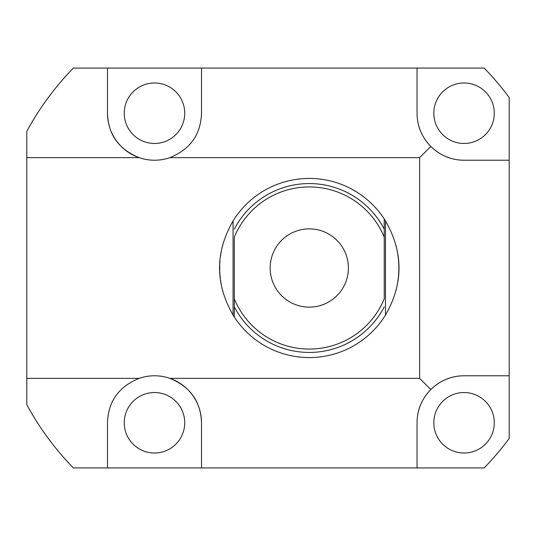 <?xml version="1.0" encoding="UTF-8"?>
<svg xmlns="http://www.w3.org/2000/svg" width="536" height="536" viewBox="0 0 536 536"><rect width="100%" height="100%" fill="white"/><g stroke="black" fill="none" stroke-linecap="round" stroke-linejoin="round"><path stroke-width="0.8" d="M417.048 68.072L73.352 68.072C54.799 87.18 39.275 108.265 26.8 131.327L26.8 157.644L139.139 157.644A47.007 47.007 0 0 0 169.852 157.644L419.628 157.644L419.628 378.356L169.852 378.356A47.007 47.007 0 0 0 139.139 378.356C118.711 386.69 108.165 401.498 107.488 422.783L107.488 467.928L484.142 467.928A286.633 286.633 0 0 0 509.2 438.441L509.2 97.559A286.633 286.633 0 0 0 484.142 68.072L417.048 68.072L417.048 113.217C417.129 125.98 421.718 137.055 430.817 146.455L419.628 157.644M116.567 140.988A47.007 47.007 0 0 0 139.139 157.644C118.711 149.31 108.165 134.502 107.488 113.217L107.488 68.072M169.852 157.644C190.273 149.31 200.826 134.502 201.503 113.217L201.503 68.072M26.8 157.644L26.8 378.356L139.139 378.356M107.488 467.928L73.352 467.928C54.799 448.82 39.275 427.735 26.8 404.673L26.8 378.356M430.817 146.455C440.217 155.554 451.299 160.143 464.055 160.224L509.2 160.224M419.628 378.356L430.817 389.545C440.217 380.446 451.299 375.857 464.055 375.776L509.2 375.776M417.048 113.217A47.007 47.007 0 0 0 464.055 160.224M494.293 113.217A30.237 30.237 0 0 1 464.055 143.46A30.237 30.237 0 0 1 433.818 113.217A30.237 30.237 0 0 1 464.055 82.98A30.237 30.237 0 0 1 494.293 113.217M107.488 113.217A47.007 47.007 0 0 0 109.86 127.957M111.528 132.292A47.007 47.007 0 0 0 116.011 140.218M184.732 113.217A30.237 30.237 0 0 1 154.495 143.46A30.237 30.237 0 0 1 124.251 113.217A30.237 30.237 0 0 1 154.495 82.98A30.237 30.237 0 0 1 184.732 113.217M464.055 375.776A47.007 47.007 0 0 0 417.048 422.783L417.048 467.928M494.293 422.783A30.237 30.237 0 0 1 464.055 453.021A30.237 30.237 0 0 1 433.818 422.783A30.237 30.237 0 0 1 464.055 392.54A30.237 30.237 0 0 1 494.293 422.783M201.503 467.928L201.503 422.783A47.007 47.007 0 0 0 199.131 408.043M197.456 403.709A47.007 47.007 0 0 0 192.973 395.782M192.424 395.012A47.007 47.007 0 0 0 169.852 378.356C190.273 386.69 200.826 401.498 201.503 422.783M184.732 422.783A30.237 30.237 0 0 1 154.495 453.021A30.237 30.237 0 0 1 124.251 422.783A30.237 30.237 0 0 1 154.495 392.54A30.237 30.237 0 0 1 184.732 422.783M430.817 389.545C421.718 398.945 417.129 410.02 417.048 422.783M234.152 219.217A89.572 89.572 0 0 0 233.703 219.914M234.319 317.044L233.06 315.061L233.06 220.939L234.319 218.956A89.572 89.572 0 0 1 384.232 218.956L385.491 220.939C403.501 252.315 403.501 283.685 385.491 315.061L384.232 317.044A89.572 89.572 0 0 1 234.319 317.044L234.319 298.88A81.063 81.063 0 0 0 384.232 298.88L384.232 237.12A81.063 81.063 0 0 0 234.319 237.12L234.319 298.88M222.849 244.47A89.572 89.572 0 0 0 220.497 256.094M219.995 260.791A89.572 89.572 0 0 0 219.787 264.134M219.787 271.866A89.572 89.572 0 0 0 220.015 275.464M220.048 275.839A89.572 89.572 0 0 0 220.276 278.09M220.497 279.906A89.572 89.572 0 0 0 222.849 291.53M233.703 316.086A89.572 89.572 0 0 0 234.152 316.783M384.325 219.103A89.572 89.572 0 0 1 384.989 220.142M395.702 244.47A89.572 89.572 0 0 1 395.702 291.53M384.989 315.858A89.572 89.572 0 0 1 384.325 316.897M357.365 192.431L350.913 188.692M347.556 187.017L346.665 186.602M346.772 186.655L347.542 187.01M354.062 190.427L357.351 192.424M360.266 194.36L361.07 194.923M363.937 197.04L362.597 196.029M360.976 194.856L360.279 194.367M354.062 345.573L357.351 343.576M360.266 341.64L361.07 341.077M362.591 339.978L364.091 338.839M363.937 338.96L362.597 339.971M360.976 341.144L360.279 341.633M347.556 348.983L346.665 349.398M343.395 350.819L344.715 350.263M346.772 349.345L347.542 348.99M384.232 218.956L384.232 237.12M348.4 268A39.128 39.128 0 0 0 309.272 228.872A39.128 39.128 0 0 0 270.151 268A39.128 39.128 0 0 0 309.272 307.128A39.128 39.128 0 0 0 348.4 268M233.06 220.939C215.043 252.315 215.043 283.685 233.06 315.061M219.72 266.245L219.747 270.754M219.7 267.946L219.747 265.226M385.491 315.061L385.491 220.939M384.232 229.133A84.433 84.433 0 0 0 234.319 229.133M234.319 306.867A84.433 84.433 0 0 0 384.232 306.867"/></g></svg>
